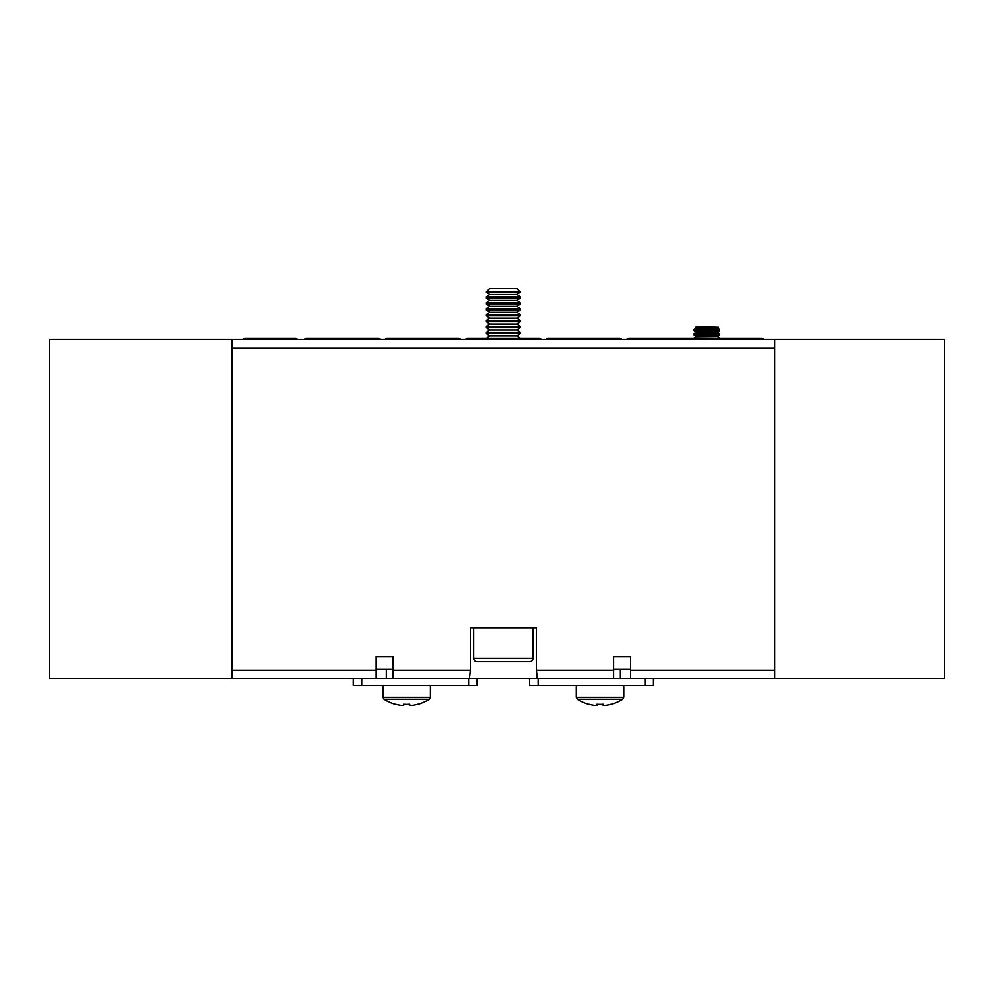 <?xml version="1.0" encoding="UTF-8"?>
<svg xmlns="http://www.w3.org/2000/svg" width="994" height="994" viewBox="0 0 994 994"><rect width="100%" height="100%" fill="white"/><g stroke="black" fill="none" stroke-linecap="round" stroke-linejoin="round"><path stroke-width="1.49" d="M520.322 291.901L486.401 292.199L520.322 292.199L517.017 288.595L489.707 288.595L486.401 291.901M489.707 294.51L486.401 296.833L520.322 296.833L517.017 294.51L489.707 294.51L486.401 292.199M486.401 296.833L486.401 298.113L520.322 298.113L520.322 296.833M489.707 300.424L486.401 302.748L520.322 302.748L517.017 300.424L489.707 300.424L486.401 298.113M486.401 302.748L486.401 304.027L520.322 304.027L520.322 302.748M489.707 306.338L486.401 308.662L520.322 308.662L517.017 306.338L489.707 306.338L486.401 304.027M486.401 308.662L486.401 309.942L520.322 309.942L520.322 308.662M489.707 312.265L486.401 314.576L520.322 314.576L517.017 312.265L489.707 312.265L486.401 309.942M486.401 314.576L486.401 315.856L520.322 315.856L520.322 314.576M489.707 318.179L486.401 320.49L520.322 320.49L517.017 318.179L489.707 318.179L486.401 315.856M486.401 320.49L486.401 321.77L520.322 321.77L520.322 320.49M489.707 324.094L486.401 326.405L520.322 326.405L517.017 324.094L489.707 324.094L486.401 321.77M486.401 326.405L486.401 327.697L520.322 327.697L520.322 326.405M489.707 330.008L486.401 332.319L520.322 332.319L517.017 330.008L489.707 330.008L486.401 327.697M486.401 332.319L486.401 333.611L520.322 333.611L520.322 332.319M489.707 335.922L486.401 338.233L520.322 338.233L517.017 335.922L489.707 335.922L486.401 333.611M486.401 338.233L486.401 339.476M520.322 338.233L520.322 339.476M473.678 658.301L533.033 658.301L533.033 627.786L473.678 627.786L473.678 658.301A3.392 3.392 0 0 0 477.07 661.693L529.64 661.693L477.07 661.693M533.033 658.301A3.392 3.392 0 0 1 529.64 661.693M623.772 685.438L623.772 697.279L622.704 699.217A42.394 42.394 0 0 1 611.161 704.311L611.099 704.199A42.282 42.282 0 0 1 604.812 705.405L603.159 705.405L603.159 704.199A41.574 37.213 -0 0 1 596.885 704.199L596.885 705.405L595.244 705.405A42.282 42.282 0 0 1 588.945 704.199L588.945 704.199M576.284 685.438L576.284 697.279L623.772 697.279L622.704 699.217L577.352 699.217A42.394 42.394 0 0 0 588.895 704.311M653.443 685.438L653.443 678.654L653.443 685.438L529.64 685.438L529.64 678.654M596.885 704.199A41.574 37.213 0 0 0 603.159 704.199M630.556 678.654L537.282 678.654L536.412 670.18L613.596 670.18L613.596 656.612L630.556 656.612L630.556 678.654L774.711 678.654L774.711 339.476L944.3 339.476L944.3 678.654L774.711 678.654M430.439 685.438L430.439 697.279L429.371 699.217A42.394 42.394 0 0 1 417.828 704.311L417.766 704.199A42.282 42.282 0 0 1 411.479 705.405L409.826 705.405L409.826 704.199A41.574 37.213 -0 0 1 403.552 704.199L403.552 705.405L401.899 705.405A42.282 42.282 0 0 1 395.612 704.199L395.612 704.199M382.951 685.438L382.951 697.279L430.439 697.279L429.371 699.217L384.019 699.217A42.394 42.394 0 0 0 395.562 704.311M477.07 678.654L477.07 685.438L353.268 685.438L353.268 678.654M393.127 669.335L386.343 669.335L386.343 678.654M403.552 704.199A41.574 37.213 0 0 0 409.826 704.199M630.556 670.18L774.711 670.18L774.711 347.95L232.012 347.95L232.012 670.18L376.167 670.18L376.167 656.612L393.127 656.612L393.127 670.18L470.311 670.18L469.441 678.654L232.012 678.654L232.012 339.476L774.711 339.476M711.53 338.196A2.547 2.547 0 0 0 709.331 339.476A2.547 2.547 0 0 1 711.53 338.196L761.566 338.196A2.547 2.547 0 0 1 763.765 339.476A2.547 2.547 0 0 0 761.566 338.196M626.655 339.476A2.547 2.547 0 0 1 628.854 338.196L700.087 338.196A2.547 2.547 0 0 1 702.286 339.476M465.54 339.476A2.547 2.547 0 0 1 467.739 338.196L486.451 338.196M245.158 338.196A2.547 2.547 0 0 0 242.946 339.476A2.547 2.547 0 0 1 245.158 338.196L295.181 338.196A2.547 2.547 0 0 1 297.392 339.476A2.547 2.547 0 0 0 295.181 338.196M304.425 339.476A2.547 2.547 0 0 1 306.637 338.196L377.857 338.196A2.547 2.547 0 0 1 380.068 339.476M384.989 339.476A2.547 2.547 0 0 1 387.188 338.196L458.42 338.196A2.547 2.547 0 0 1 460.62 339.476A2.547 2.547 0 0 0 458.42 338.196M546.104 339.476A2.547 2.547 0 0 1 548.303 338.196L619.535 338.196A2.547 2.547 0 0 1 621.735 339.476A2.547 2.547 0 0 0 619.535 338.196A2.547 2.547 0 0 1 621.735 339.476M520.26 338.196L538.972 338.196A2.547 2.547 0 0 1 541.183 339.476A2.547 2.547 0 0 0 538.972 338.196M702.112 339.215L709.505 339.215M696.272 336.457L694.147 334.978L719.594 334.978L717.469 336.457L696.272 336.457L694.147 337.948L719.594 338.196M696.272 332.22L694.147 330.729L719.594 330.729L717.469 332.22L696.272 332.22L694.147 333.698L719.594 333.698L719.594 334.978M718.426 327.312L696.272 326.753L718.426 327.312L717.469 327.983L696.272 327.983L694.147 329.461L719.594 329.461L719.594 330.729M469.441 678.654L537.282 678.654M470.311 670.18L470.311 627.786L536.412 627.786L536.412 670.18M613.596 678.654L613.596 670.18M470.311 627.786L473.678 627.786M533.033 627.786L536.412 627.786M393.127 678.654L393.127 670.18M376.167 670.18L376.167 678.654M232.012 678.654L49.7 678.654L49.7 339.476L232.012 339.476M620.38 678.654L620.38 669.335L613.596 669.335M538.127 685.438L538.127 678.654M644.969 685.438L644.969 678.654M361.754 685.438L361.754 678.654M468.596 685.438L468.596 678.654M517.017 294.51L520.322 292.199M517.017 300.424L520.322 298.113M517.017 306.338L520.322 304.027M517.017 312.265L520.322 309.942M517.017 318.179L520.322 315.856M517.017 324.094L520.322 321.77M517.017 330.008L520.322 327.697M517.017 335.922L520.322 333.611M576.284 697.279L577.352 699.217L576.284 697.279M620.38 669.335L630.556 669.335M382.951 697.279L384.019 699.217L382.951 697.279M386.343 669.335L376.167 669.335M717.469 336.457L719.594 337.948M717.469 332.22L719.594 333.698M717.469 327.983L719.594 329.461M696.272 327.983L695.315 327.312M694.147 330.729L694.147 329.461M694.147 334.978L694.147 333.698"/></g></svg>
